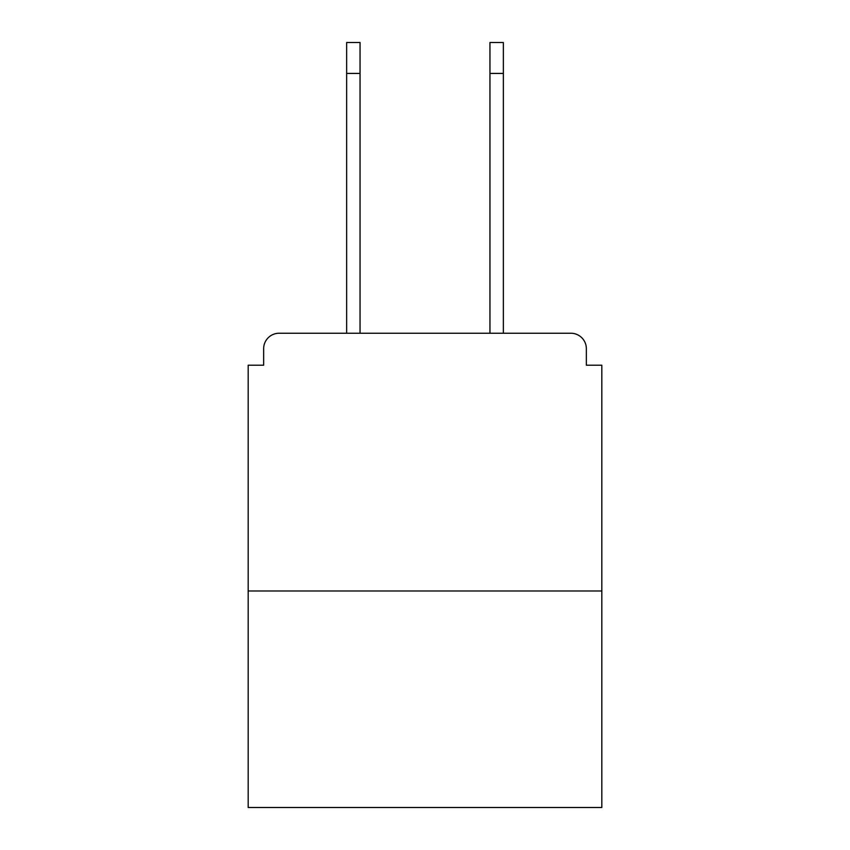 <?xml version="1.0" encoding="UTF-8"?>
<svg xmlns="http://www.w3.org/2000/svg" width="850" height="850" viewBox="0 0 850 850"><rect width="100%" height="100%" fill="white"/><g stroke="black" fill="none" stroke-linecap="round" stroke-linejoin="round"><path stroke-width="1.27" d="M586.351 365.203L586.351 348.702L586.351 365.203L601.821 365.203L601.821 807.5L248.179 807.5L248.179 365.203L263.649 365.203L263.649 348.702L263.649 365.203M601.821 590.994L248.179 590.994M586.351 348.702A15.47 15.47 0 0 0 570.881 333.243L279.119 333.243A15.47 15.47 0 0 0 263.649 348.702M570.881 333.243L505.421 333.243M344.579 333.243L279.119 333.243M346.641 73.429L346.641 42.5L360.049 42.5L360.049 73.429L346.641 73.429L346.641 333.243M360.049 333.243L360.049 73.429M489.951 333.243L489.951 42.5L503.359 42.5L503.359 73.429L489.951 73.429M503.359 333.243L503.359 73.429"/></g></svg>
